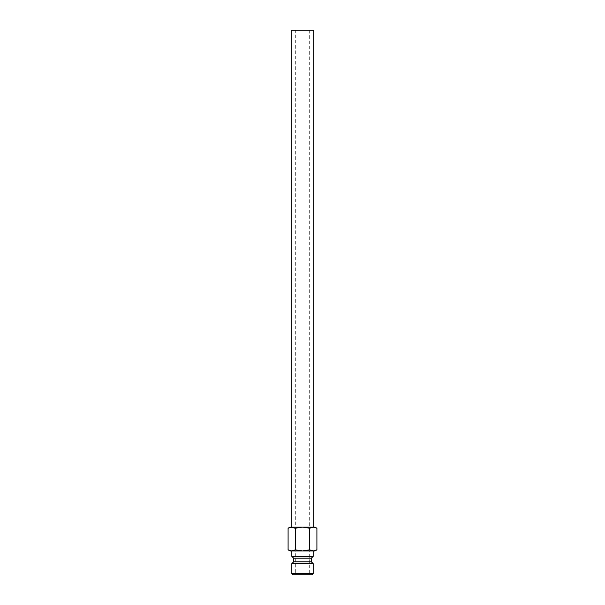 <?xml version="1.0" encoding="UTF-8"?>
<svg xmlns="http://www.w3.org/2000/svg" width="605" height="605" viewBox="0 0 605 605"><rect width="100%" height="100%" fill="white"/><g stroke="black" fill="none" stroke-linecap="round" stroke-linejoin="round"><path stroke-width="0.45" stroke-dasharray="3.02 2.27" d="M313.163 556.373L291.837 556.373M291.837 550.928L313.163 550.928L291.837 550.928M311.348 558.188L293.652 558.188M311.348 561.818L293.652 561.818M313.163 563.633L291.837 563.633M313.163 573.616L291.837 573.616M312.029 574.75L292.971 574.75M316.907 528.218L313.307 527.106L290.022 527.106M314.978 527.106L309.707 528.218L302.5 527.106L291.693 527.106L288.093 528.218M314.978 550.928L313.307 550.928L316.907 549.816M288.093 549.816L291.693 550.928L290.022 550.928M291.156 527.106L313.844 527.106L302.5 527.106L295.293 528.218L291.156 527.106M313.844 30.25L291.156 30.25M309.306 574.75L295.694 574.75L295.694 30.25L309.306 30.25L309.306 574.75L295.694 574.75M309.306 30.25L295.694 30.25M302.5 550.928L291.693 550.928L295.293 549.816L302.5 550.928L309.707 549.816L313.307 550.928L302.5 550.928M295.293 549.816L295.293 528.218M309.707 549.816L309.707 528.218"/><path stroke-width="0.91" d="M291.837 550.928L291.837 556.373L293.652 558.188L293.652 561.818L291.837 563.633L291.837 573.616L292.971 574.75L312.029 574.75L313.163 573.616L313.163 563.633L311.348 561.818L311.348 558.188L313.163 556.373L313.163 550.928M316.907 528.218L314.978 527.106L313.307 527.106L316.907 528.218L316.907 549.816L313.307 550.928L314.978 550.928L316.907 549.816M290.022 527.106L288.093 528.218L291.693 527.106L302.5 527.106L309.707 528.218L313.307 527.106L302.5 527.106L295.293 528.218L290.022 527.106M288.093 549.816L290.022 550.928L313.307 550.928L309.707 549.816L302.5 550.928L295.293 549.816L291.693 550.928L288.093 549.816L288.093 528.218M313.844 527.106L313.844 30.25L291.156 30.25L291.156 527.106M295.293 549.816L295.293 528.218M309.707 549.816L309.707 528.218M291.837 573.616L313.163 573.616M291.837 563.633L313.163 563.633M293.652 561.818L311.348 561.818M293.652 558.188L311.348 558.188M291.837 556.373L313.163 556.373"/></g></svg>
